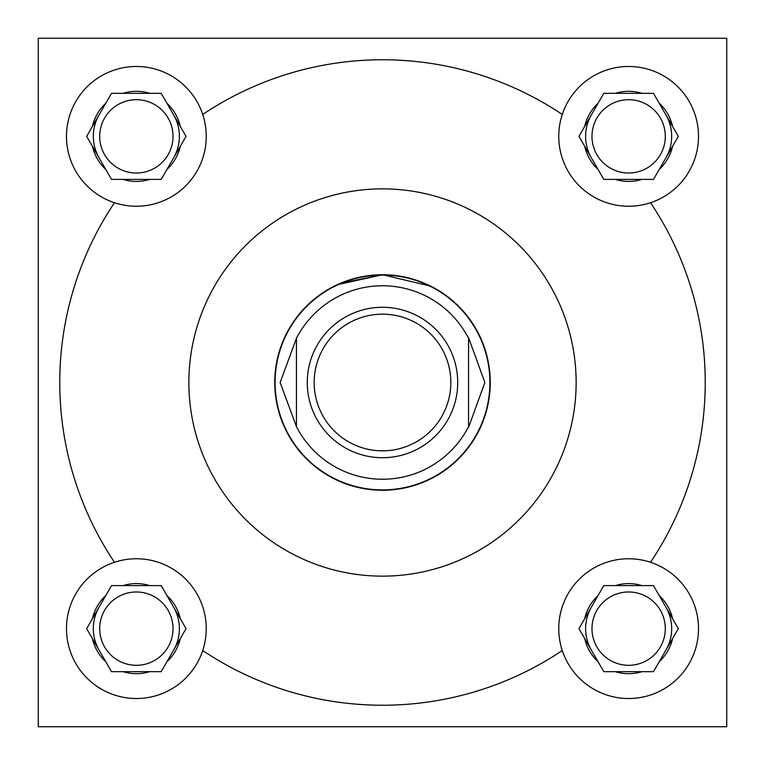 <?xml version="1.0" encoding="UTF-8"?>
<svg xmlns="http://www.w3.org/2000/svg" width="765" height="765" viewBox="0 0 765 765"><rect width="100%" height="100%" fill="white"/><g stroke="black" fill="none" stroke-linecap="round" stroke-linejoin="round"><path stroke-width="1.15" d="M337.145 284.762L382.5 274.75L340.645 283.213M665.301 628.639A36.663 36.663 0 0 1 628.639 665.301A36.663 36.663 0 0 1 591.976 628.639A36.663 36.663 0 0 1 628.639 591.976A36.663 36.663 0 0 1 665.301 628.639M665.301 136.361A36.663 36.663 0 0 1 628.639 173.024A36.663 36.663 0 0 1 591.976 136.361A36.663 36.663 0 0 1 628.639 99.699A36.663 36.663 0 0 1 665.301 136.361M173.024 628.639A36.663 36.663 0 0 1 136.361 665.301A36.663 36.663 0 0 1 99.699 628.639A36.663 36.663 0 0 1 136.361 591.976A36.663 36.663 0 0 1 173.024 628.639M650.527 562.275A69.883 69.883 0 0 1 639.722 697.632A69.883 69.883 0 0 1 558.756 628.639A69.883 69.883 0 0 1 650.527 562.275A322.734 322.734 0 0 0 650.527 202.725A69.883 69.883 0 0 0 639.722 67.368A69.883 69.883 0 0 0 562.275 114.473A322.734 322.734 0 0 0 202.725 114.473A69.883 69.883 0 0 0 66.478 136.361A69.883 69.883 0 0 0 114.473 202.725A69.883 69.883 0 0 0 202.725 114.473M562.275 114.473A69.883 69.883 0 0 0 650.527 202.725M202.725 650.527A69.883 69.883 0 0 0 114.473 562.275A69.883 69.883 0 0 0 125.278 697.632A69.883 69.883 0 0 0 202.725 650.527A322.734 322.734 0 0 0 562.275 650.527M173.024 136.361A36.663 36.663 0 0 1 136.361 173.024A36.663 36.663 0 0 1 99.699 136.361A36.663 36.663 0 0 1 136.361 99.699A36.663 36.663 0 0 1 173.024 136.361M173.626 157.877A43.031 43.031 0 0 0 173.626 114.846M99.096 114.846A43.031 43.031 0 0 0 99.096 157.877M173.626 650.154A43.031 43.031 0 0 0 173.626 607.123M99.096 607.123A43.031 43.031 0 0 0 99.096 650.154M665.904 650.154A43.031 43.031 0 0 0 665.904 607.123M591.374 607.123A43.031 43.031 0 0 0 591.374 650.154M665.904 157.877A43.031 43.031 0 0 0 665.904 114.846M591.374 114.846A43.031 43.031 0 0 0 591.374 157.877M576.141 382.5A193.641 193.641 0 0 0 382.5 188.859A193.641 193.641 0 0 0 188.859 382.5A193.641 193.641 0 0 0 382.5 576.141A193.641 193.641 0 0 0 576.141 382.5M274.75 382.5A107.75 107.75 0 0 0 382.5 490.25A107.75 107.75 0 0 0 490.25 382.5A107.75 107.75 0 0 0 382.5 274.75A107.75 107.75 0 0 0 274.75 382.5M382.5 274.75L430.819 286.196M427.865 284.762L412.211 278.929M38.25 38.25L38.25 726.75L726.75 726.75L726.75 38.25L38.25 38.25M114.473 202.725A322.734 322.734 0 0 0 114.473 562.275M180.291 126.388A45.049 45.049 0 0 0 166.961 103.304L161.205 93.33L149.691 93.33A45.049 45.049 0 0 0 123.031 93.33L111.518 93.33L105.761 103.304A45.049 45.049 0 0 0 92.431 126.388L86.675 136.361L92.431 146.335A45.049 45.049 0 0 0 105.761 169.419L111.518 179.393L123.031 179.393A45.049 45.049 0 0 0 149.691 179.393L161.205 179.393L166.961 169.419A45.049 45.049 0 0 0 180.291 146.335L186.048 136.361L166.961 103.304L180.291 126.388M166.961 169.419L180.291 146.335L166.961 169.419M123.031 179.393L149.691 179.393M92.431 146.335L105.761 169.419L92.431 146.335M105.761 103.304L92.431 126.388L105.761 103.304M149.691 93.33L123.031 93.33M180.291 618.665A45.049 45.049 0 0 0 166.961 595.581L161.205 585.607L149.691 585.607A45.049 45.049 0 0 0 123.031 585.607L111.518 585.607L105.761 595.581A45.049 45.049 0 0 0 92.431 618.665L86.675 628.639L92.431 638.612A45.049 45.049 0 0 0 105.761 661.696L111.518 671.67L123.031 671.67A45.049 45.049 0 0 0 149.691 671.67L161.205 671.67L166.961 661.696A45.049 45.049 0 0 0 180.291 638.612L186.048 628.639L166.961 595.581L180.291 618.665M672.569 126.388A45.049 45.049 0 0 0 659.239 103.304L653.482 93.33L641.969 93.33A45.049 45.049 0 0 0 615.309 93.33L603.795 93.33L598.039 103.304A45.049 45.049 0 0 0 584.709 126.388L578.952 136.361L584.709 146.335A45.049 45.049 0 0 0 598.039 169.419L603.795 179.393L615.309 179.393A45.049 45.049 0 0 0 641.969 179.393L653.482 179.393L659.239 169.419A45.049 45.049 0 0 0 672.569 146.335L678.326 136.361L659.239 103.304L672.569 126.388M672.569 618.665A45.049 45.049 0 0 0 659.239 595.581L653.482 585.607L641.969 585.607A45.049 45.049 0 0 0 615.309 585.607L603.795 585.607L598.039 595.581A45.049 45.049 0 0 0 584.709 618.665L578.952 628.639L584.709 638.612A45.049 45.049 0 0 0 598.039 661.696L603.795 671.67L615.309 671.67A45.049 45.049 0 0 0 641.969 671.67L653.482 671.67L659.239 661.696A45.049 45.049 0 0 0 672.569 638.612L678.326 628.639L659.239 595.581L672.569 618.665M166.961 661.696L180.291 638.612L166.961 661.696M123.031 671.67L149.691 671.67M92.431 638.612L105.761 661.696L92.431 638.612M105.761 595.581L92.431 618.665L105.761 595.581M149.691 585.607L123.031 585.607M659.239 169.419L672.569 146.335L659.239 169.419M615.309 179.393L641.969 179.393M584.709 146.335L598.039 169.419L584.709 146.335M598.039 103.304L584.709 126.388L598.039 103.304M641.969 93.33L615.309 93.33M659.239 661.696L672.569 638.612L659.239 661.696M615.309 671.67L641.969 671.67M584.709 638.612L598.039 661.696L584.709 638.612M598.039 595.581L584.709 618.665L598.039 595.581M641.969 585.607L615.309 585.607M275.094 382.5A107.406 107.406 0 0 1 382.5 275.094A107.406 107.406 0 0 1 489.906 382.5A107.406 107.406 0 0 1 382.5 489.906A107.406 107.406 0 0 1 275.094 382.5M450.834 382.5A68.334 68.334 0 0 0 382.5 314.166A68.334 68.334 0 0 0 314.166 382.5A68.334 68.334 0 0 0 382.5 450.834A68.334 68.334 0 0 0 450.834 382.5M307.281 382.5A75.219 75.219 0 0 1 382.5 307.281A75.219 75.219 0 0 1 457.719 382.5A75.219 75.219 0 0 1 382.5 457.719A75.219 75.219 0 0 1 307.281 382.5M468.562 338.331A96.734 96.734 0 0 0 296.438 338.331L280.143 382.5L296.438 426.669A96.734 96.734 0 0 0 468.562 426.669L468.562 337.614L484.857 382.5L468.562 427.386M296.438 426.669L296.438 337.614"/></g></svg>
